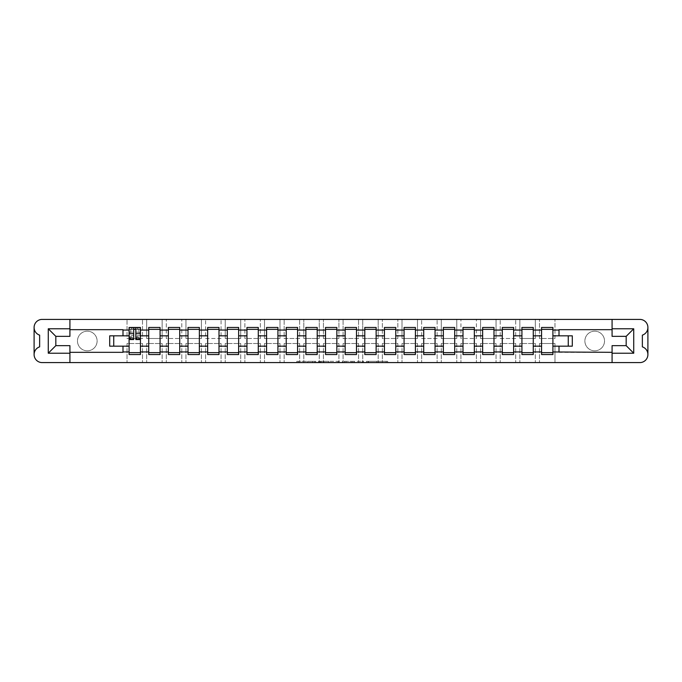 <?xml version="1.0" encoding="UTF-8"?>
<svg xmlns="http://www.w3.org/2000/svg" width="682" height="682" viewBox="0 0 682 682"><rect width="100%" height="100%" fill="white"/><g stroke="black" fill="none" stroke-linecap="round" stroke-linejoin="round"><path stroke-width="0.51" stroke-dasharray="3.41 2.56" d="M315.817 362.594L298.324 362.594L315.817 362.594L315.817 361.332L307.667 361.332L307.667 362.594L312.612 362.594L307.667 362.594L307.667 361.332L315.817 361.332L315.817 362.594L315.817 361.332L307.667 361.332L307.667 362.594L307.667 361.332L315.817 361.332L298.324 361.332L315.817 361.332M594.704 350.821A9.821 9.821 0 0 1 584.883 341A9.821 9.821 0 0 1 594.704 331.179A9.821 9.821 0 0 1 604.525 341A9.821 9.821 0 0 1 594.704 350.821A9.821 9.821 0 0 1 584.883 341A9.821 9.821 0 0 1 594.704 331.179A9.821 9.821 0 0 1 604.525 341A9.821 9.821 0 0 1 594.704 350.821M87.296 350.821A9.821 9.821 0 0 1 77.475 341A9.821 9.821 0 0 1 87.296 331.179A9.821 9.821 0 0 1 97.117 341A9.821 9.821 0 0 1 87.296 350.821A9.821 9.821 0 0 1 77.475 341A9.821 9.821 0 0 1 87.296 331.179A9.821 9.821 0 0 1 97.117 341A9.821 9.821 0 0 1 87.296 350.821M378.348 362.594L386.148 362.594L376.805 362.594L378.348 362.594L378.348 361.332L386.148 361.332L376.805 361.332L376.805 362.594L368.536 362.594L376.805 362.594L376.805 361.332L378.348 361.332L378.348 362.594M387.691 362.594L367.922 362.594L387.691 362.594L387.691 361.332L386.148 361.332L387.691 361.332L387.691 362.594L387.691 361.332L367.922 361.332L387.691 361.332L387.691 362.594M366.37 362.594L367.922 362.594L366.37 362.594L366.37 361.332L367.922 361.332L366.37 361.332L366.37 362.594M296.781 362.594L298.324 362.594L296.781 362.594L296.781 361.332L298.324 361.332L296.781 361.332L296.781 362.594M554.978 362.594L639.844 362.594A8.056 8.056 0 0 0 647.9 354.538L647.9 327.462A8.056 8.056 0 0 0 639.844 319.406L554.978 319.406L554.978 338.485L539.496 338.485L539.496 319.406L539.496 338.485L554.978 338.485L554.978 319.406L535.336 319.406L535.336 338.485L519.855 338.485L519.855 319.406L519.855 338.485L535.336 338.485L535.336 319.406L515.694 319.406L515.694 338.485L500.213 338.485L500.213 319.406L500.213 338.485L515.694 338.485L515.694 319.406L496.053 319.406L496.053 338.485L480.571 338.485L480.571 319.406L480.571 338.485L496.053 338.485L496.053 319.406L476.411 319.406L476.411 338.485L460.93 338.485L460.93 319.406L460.93 338.485L476.411 338.485L476.411 319.406L456.769 319.406L456.769 338.485L441.288 338.485L441.288 319.406L441.288 338.485L456.769 338.485L456.769 319.406L437.128 319.406L437.128 338.485L421.647 338.485L421.647 319.406L421.647 338.485L437.128 338.485L437.128 319.406L417.486 319.406L417.486 338.485L402.005 338.485L402.005 319.406L402.005 338.485L417.486 338.485L417.486 319.406L397.845 319.406L397.845 338.485L382.363 338.485L382.363 319.406L382.363 338.485L397.845 338.485L397.845 319.406L378.203 319.406L378.203 338.485L362.722 338.485L362.722 319.406L362.722 338.485L378.203 338.485L378.203 319.406L358.562 319.406L358.562 338.485L343.08 338.485L343.08 319.406L343.08 338.485L358.562 338.485L358.562 319.406L338.92 319.406L338.92 338.485L323.438 338.485L323.438 319.406L323.438 338.485L338.92 338.485L338.92 319.406L319.278 319.406L319.278 338.485L303.797 338.485L303.797 319.406L303.797 338.485L319.278 338.485L319.278 319.406L299.637 319.406L299.637 338.485L284.155 338.485L284.155 319.406L284.155 338.485L299.637 338.485L299.637 319.406L279.995 319.406L279.995 338.485L264.514 338.485L264.514 319.406L264.514 338.485L279.995 338.485L279.995 319.406L260.353 319.406L260.353 338.485L244.872 338.485L244.872 319.406L244.872 338.485L260.353 338.485L260.353 319.406L240.712 319.406L240.712 338.485L225.231 338.485L225.231 319.406L225.231 338.485L240.712 338.485L240.712 319.406L221.07 319.406L221.07 338.485L205.589 338.485L205.589 319.406L205.589 338.485L221.07 338.485L221.07 319.406L201.429 319.406L201.429 338.485L185.947 338.485L185.947 319.406L185.947 338.485L201.429 338.485L201.429 319.406L181.787 319.406L181.787 338.485L166.306 338.485L166.306 319.406L166.306 338.485L181.787 338.485L181.787 319.406L162.145 319.406L162.145 338.485L146.664 338.485L146.664 319.406L146.664 338.485L162.145 338.485L162.145 319.406L142.504 319.406L142.504 338.485L127.023 338.485L127.023 319.406L127.023 338.485L142.504 338.485L142.504 319.406L42.156 319.406A8.056 8.056 0 0 0 34.1 327.462L34.1 354.538A8.056 8.056 0 0 0 42.156 362.594L554.978 362.594L554.978 343.515L554.978 362.594M338.102 362.594L319.875 362.594L338.102 362.594L338.102 361.332L339.645 361.332L339.645 362.594L339.645 361.332L319.875 361.332L338.102 361.332L338.102 362.594M318.332 362.594L319.875 362.594L318.332 362.594L318.332 361.332L319.875 361.332L318.332 361.332L318.332 362.594M343.899 362.594L346.055 362.594L344.512 362.594L344.512 361.332L344.512 362.594L363.668 362.594L343.899 362.594L343.899 361.332L363.668 361.332L363.668 362.594L363.668 361.332L354.325 361.332L354.325 362.594M343.899 361.332L352.782 361.332L352.782 362.594L352.782 361.332L351.239 361.332L352.782 361.332L352.782 362.594L346.055 362.594L352.782 362.594L352.782 361.332L354.325 361.332M539.496 343.515L539.496 362.594L539.496 343.515L554.978 343.515L539.496 343.515M541.568 352.645L541.568 354.538L552.906 354.538L552.906 329.355L541.568 329.355L541.568 352.645L552.906 352.645M535.336 343.515L535.336 362.594L535.336 343.515L519.855 343.515L519.855 362.594L519.855 343.515L535.336 343.515M521.926 352.645L521.926 354.538L533.264 354.538L533.264 329.355L521.926 329.355L521.926 352.645L533.264 352.645M515.694 343.515L515.694 362.594L515.694 343.515L500.213 343.515L500.213 362.594L500.213 343.515L515.694 343.515M502.284 352.645L502.284 354.538L513.623 354.538L513.623 329.355L502.284 329.355L502.284 352.645L513.623 352.645M496.053 343.515L496.053 362.594L496.053 343.515L480.571 343.515L480.571 362.594L480.571 343.515L496.053 343.515M482.643 352.645L482.643 354.538L493.981 354.538L493.981 329.355L482.643 329.355L482.643 352.645L493.981 352.645M476.411 343.515L476.411 362.594L476.411 343.515L460.93 343.515L460.93 362.594L460.93 343.515L476.411 343.515M463.001 352.645L463.001 354.538L474.34 354.538L474.34 329.355L463.001 329.355L463.001 352.645L474.34 352.645M456.769 343.515L456.769 362.594L456.769 343.515L441.288 343.515L441.288 362.594L441.288 343.515L456.769 343.515M443.36 352.645L443.36 354.538L454.698 354.538L454.698 329.355L443.36 329.355L443.36 352.645L454.698 352.645M437.128 343.515L437.128 362.594L437.128 343.515L421.647 343.515L421.647 362.594L421.647 343.515L437.128 343.515M423.718 352.645L423.718 354.538L435.056 354.538L435.056 329.355L423.718 329.355L423.718 352.645L435.056 352.645M417.486 343.515L417.486 362.594L417.486 343.515L402.005 343.515L402.005 362.594L402.005 343.515L417.486 343.515M404.076 352.645L404.076 354.538L415.415 354.538L415.415 329.355L404.076 329.355L404.076 352.645L415.415 352.645M397.845 343.515L397.845 362.594L397.845 343.515L382.363 343.515L382.363 362.594L382.363 343.515L397.845 343.515M384.435 352.645L384.435 354.538L395.773 354.538L395.773 329.355L384.435 329.355L384.435 352.645L395.773 352.645M378.203 343.515L378.203 362.594L378.203 343.515L362.722 343.515L362.722 362.594L362.722 343.515L378.203 343.515M364.793 352.645L364.793 354.538L376.132 354.538L376.132 329.355L364.793 329.355L364.793 352.645L376.132 352.645M358.562 343.515L358.562 362.594L358.562 343.515L343.08 343.515L343.08 362.594L343.08 343.515L358.562 343.515M345.152 352.645L345.152 354.538L356.49 354.538L356.49 329.355L345.152 329.355L345.152 352.645L356.49 352.645M338.92 343.515L338.92 362.594L338.92 343.515L323.438 343.515L323.438 362.594L323.438 343.515L338.92 343.515M325.51 352.645L325.51 354.538L336.848 354.538L336.848 329.355L325.51 329.355L325.51 352.645L336.848 352.645M319.278 343.515L319.278 362.594L319.278 343.515L303.797 343.515L303.797 362.594L303.797 343.515L319.278 343.515M305.868 352.645L305.868 354.538L317.207 354.538L317.207 329.355L305.868 329.355L305.868 352.645L317.207 352.645M299.637 343.515L299.637 362.594L299.637 343.515L284.155 343.515L284.155 362.594L284.155 343.515L299.637 343.515M286.227 352.645L286.227 354.538L297.565 354.538L297.565 329.355L286.227 329.355L286.227 352.645L297.565 352.645M279.995 343.515L279.995 362.594L279.995 343.515L264.514 343.515L264.514 362.594L264.514 343.515L279.995 343.515M266.585 352.645L266.585 354.538L277.924 354.538L277.924 329.355L266.585 329.355L266.585 352.645L277.924 352.645M260.353 343.515L260.353 362.594L260.353 343.515L244.872 343.515L244.872 362.594L244.872 343.515L260.353 343.515M246.944 352.645L246.944 354.538L258.282 354.538L258.282 329.355L246.944 329.355L246.944 352.645L258.282 352.645M240.712 343.515L240.712 362.594L240.712 343.515L225.231 343.515L225.231 362.594L225.231 343.515L240.712 343.515M227.302 352.645L227.302 354.538L238.64 354.538L238.64 329.355L227.302 329.355L227.302 352.645L238.64 352.645M221.07 343.515L221.07 362.594L221.07 343.515L205.589 343.515L205.589 362.594L205.589 343.515L221.07 343.515M207.66 352.645L207.66 354.538L218.999 354.538L218.999 329.355L207.66 329.355L207.66 352.645L218.999 352.645M201.429 343.515L201.429 362.594L201.429 343.515L185.947 343.515L185.947 362.594L185.947 343.515L201.429 343.515M188.019 352.645L188.019 354.538L199.357 354.538L199.357 329.355L188.019 329.355L188.019 352.645L199.357 352.645M181.787 343.515L181.787 362.594L181.787 343.515L166.306 343.515L166.306 362.594L166.306 343.515L181.787 343.515M168.377 352.645L168.377 354.538L179.716 354.538L179.716 329.355L168.377 329.355L168.377 352.645L179.716 352.645M162.145 343.515L162.145 362.594L162.145 343.515L146.664 343.515L146.664 362.594L146.664 343.515L162.145 343.515M148.736 352.645L148.736 354.538L160.074 354.538L160.074 329.355L148.736 329.355L148.736 352.645L160.074 352.645M142.504 343.515L142.504 362.594L142.504 343.515L127.023 343.515L127.023 362.594L127.023 343.515L142.504 343.515M129.094 352.645L129.094 354.538L140.432 354.538L140.432 329.355L129.094 329.355L129.094 352.645L140.432 352.645M612.078 362.594L612.078 345.655L626.178 345.655L626.178 336.345L612.078 336.345L612.078 319.406M122.99 335.834L122.99 329.67L69.922 329.67L69.922 319.406M69.922 362.594L69.922 352.33L122.99 352.33L122.99 346.166M572.292 346.166L568.259 346.166L568.259 335.834L552.906 335.834M552.906 346.166L568.259 346.166M568.259 335.834L572.292 335.834M109.708 335.834L113.741 335.834L113.741 346.166L129.094 346.166M113.741 346.166L109.708 346.166M129.094 335.834L113.741 335.834M69.922 329.67L69.922 336.345L55.822 336.345L55.822 345.655L69.922 345.655L69.922 352.33M533.264 346.166L541.568 346.166M541.568 335.834L533.264 335.834M513.623 346.166L521.926 346.166M521.926 335.834L513.623 335.834M493.981 346.166L502.284 346.166M502.284 335.834L493.981 335.834M474.34 346.166L482.643 346.166M482.643 335.834L474.34 335.834M454.698 346.166L463.001 346.166M463.001 335.834L454.698 335.834M435.056 346.166L443.36 346.166M443.36 335.834L435.056 335.834M415.415 346.166L423.718 346.166M423.718 335.834L415.415 335.834M395.773 346.166L404.076 346.166M404.076 335.834L395.773 335.834M376.132 346.166L384.435 346.166M384.435 335.834L376.132 335.834M356.49 346.166L364.793 346.166M364.793 335.834L356.49 335.834M336.848 346.166L345.152 346.166M345.152 335.834L336.848 335.834M317.207 346.166L325.51 346.166M325.51 335.834L317.207 335.834M297.565 346.166L305.868 346.166M305.868 335.834L297.565 335.834M277.924 346.166L286.227 346.166M286.227 335.834L277.924 335.834M258.282 346.166L266.585 346.166M266.585 335.834L258.282 335.834M238.64 346.166L246.944 346.166M246.944 335.834L238.64 335.834M218.999 346.166L227.302 346.166M227.302 335.834L218.999 335.834M199.357 346.166L207.66 346.166M207.66 335.834L199.357 335.834M179.716 346.166L188.019 346.166M188.019 335.834L179.716 335.834M160.074 346.166L168.377 346.166M168.377 335.834L160.074 335.834M140.432 346.166L148.736 346.166M148.736 335.834L140.432 335.834M129.094 329.355L129.094 327.462L140.432 327.462L140.432 329.355M129.162 329.355L133.689 329.355M135.837 329.355L140.364 329.355M148.736 329.355L148.736 327.462L160.074 327.462L160.074 329.355M168.377 329.355L168.377 327.462L179.716 327.462L179.716 329.355M188.019 329.355L188.019 327.462L199.357 327.462L199.357 329.355M207.66 329.355L207.66 327.462L218.999 327.462L218.999 329.355M227.302 329.355L227.302 327.462L238.64 327.462L238.64 329.355M246.944 329.355L246.944 327.462L258.282 327.462L258.282 329.355M266.585 329.355L266.585 327.462L277.924 327.462L277.924 329.355M286.227 329.355L286.227 327.462L297.565 327.462L297.565 329.355M305.868 329.355L305.868 327.462L317.207 327.462L317.207 329.355M325.51 329.355L325.51 327.462L336.848 327.462L336.848 329.355M345.152 329.355L345.152 327.462L356.49 327.462L356.49 329.355M364.793 329.355L364.793 327.462L376.132 327.462L376.132 329.355M384.435 329.355L384.435 327.462L395.773 327.462L395.773 329.355M404.076 329.355L404.076 327.462L415.415 327.462L415.415 329.355M423.718 329.355L423.718 327.462L435.056 327.462L435.056 329.355M443.36 329.355L443.36 327.462L454.698 327.462L454.698 329.355M463.001 329.355L463.001 327.462L474.34 327.462L474.34 329.355M482.643 329.355L482.643 327.462L493.981 327.462L493.981 329.355M502.284 329.355L502.284 327.462L513.623 327.462L513.623 329.355M521.926 329.355L521.926 327.462L533.264 327.462L533.264 329.355M541.568 329.355L541.568 327.462L552.906 327.462L552.906 329.355M34.1 354.512A8.056 8.056 0 0 1 39.641 346.857L39.641 335.143A8.056 8.056 0 0 1 34.1 327.488M647.9 327.488A8.056 8.056 0 0 1 642.359 335.143L642.359 346.857A8.056 8.056 0 0 1 647.9 354.512M612.078 329.67L559.01 329.67L559.01 335.834M559.01 346.166L559.01 352.33L612.078 352.33M321.572 362.594L323.814 362.594L321.572 362.594L321.572 361.332L320.489 361.332L320.489 362.594L320.489 361.332L323.814 361.332L321.572 361.332L321.572 362.594M323.814 362.594L328.758 362.594L323.814 362.594L323.814 361.332L328.758 361.332L328.758 362.594L328.758 361.332L323.814 361.332L323.814 362.594M342.355 361.332L342.355 362.594L342.355 361.332M344.512 361.332L344.512 362.594L344.512 361.332M376.805 361.332L368.536 361.332L368.536 362.594L368.536 361.332L376.805 361.332L376.805 362.594L376.805 361.332M140.364 335.672L135.837 335.672L135.837 329.227L140.364 329.227L140.364 327.59L137.662 327.59L137.662 329.227L140.364 329.227L138.727 329.227L138.727 332.373L140.364 332.373L140.364 329.227L140.364 332.373L138.727 332.373L138.727 329.227L140.364 329.227L140.364 339.551M129.162 337.914L133.689 337.914L133.689 335.672L129.162 335.672L129.162 337.914L129.162 329.227L137.662 329.227L137.662 327.59L129.162 327.59L129.162 332.373L130.799 332.373L130.799 329.227L129.162 329.227L129.162 332.373L130.799 332.373L130.799 329.227L129.162 329.227L133.689 329.227L133.689 327.59M135.837 335.672L135.837 336.695L140.364 336.695M135.837 336.695L135.837 339.551M129.162 332.16L133.689 332.16L133.689 329.227M133.689 332.16L133.689 337.914M133.689 335.672L133.689 339.551M129.162 335.672L129.162 336.695L133.689 336.695M129.162 336.695L129.162 339.551M135.837 329.227L135.837 327.59M131.865 327.59L131.865 329.227L131.865 327.59M314.734 361.332L314.734 362.594L314.734 361.332M312.612 361.332L312.612 362.594L312.612 361.332M298.324 361.332L298.324 362.594L298.324 361.332M319.875 361.332L319.875 362.594L319.875 361.332M362.125 361.332L362.125 362.594L362.125 361.332M351.239 361.332L351.239 362.594L351.239 361.332M346.055 361.332L346.055 362.594L346.055 361.332M386.148 361.332L386.148 362.594L386.148 361.332M367.922 361.332L367.922 362.594L367.922 361.332M137.849 327.59L137.849 329.227M135.837 332.16L140.364 332.16M135.837 337.573L140.364 337.573M129.162 337.573L133.689 337.573M131.677 327.59L131.677 329.227M135.837 337.914L140.364 337.914"/><path stroke-width="1.02" d="M647.9 354.512L647.9 354.538A8.056 8.056 0 0 1 639.844 362.594L42.156 362.594A8.056 8.056 0 0 1 34.1 354.538L34.1 354.512A8.056 8.056 0 0 1 39.641 346.857L39.641 335.143A8.056 8.056 0 0 1 34.1 327.488L34.1 327.462A8.056 8.056 0 0 1 42.156 319.406L639.844 319.406A8.056 8.056 0 0 1 647.9 327.462L647.9 327.488A8.056 8.056 0 0 1 642.359 335.143L642.359 346.857A8.056 8.056 0 0 1 647.9 354.512L647.9 327.488M612.078 329.67L559.01 329.67L559.01 335.834L552.906 335.834L552.906 330.045L559.01 330.045M122.99 335.834L109.708 335.834L109.708 346.166L129.094 346.166L129.094 335.834L122.99 335.834L122.99 329.67L69.922 329.67M612.078 352.33L552.906 351.955L552.906 354.538L541.568 354.538L541.568 351.955L533.264 351.955L533.264 354.538L521.926 354.538L521.926 351.955L513.623 351.955L513.623 354.538L502.284 354.538L502.284 351.955L493.981 351.955L493.981 354.538L482.643 354.538L482.643 351.955L474.34 351.955L474.34 354.538L463.001 354.538L463.001 351.955L454.698 351.955L454.698 354.538L443.36 354.538L443.36 351.955L435.056 351.955L435.056 354.538L423.718 354.538L423.718 351.955L415.415 351.955L415.415 354.538L404.076 354.538L404.076 351.955L395.773 351.955L395.773 354.538L384.435 354.538L384.435 351.955L376.132 351.955L376.132 354.538L364.793 354.538L364.793 351.955L356.49 351.955L356.49 354.538L345.152 354.538L345.152 351.955L336.848 351.955L336.848 354.538L325.51 354.538L325.51 351.955L317.207 351.955L317.207 354.538L305.868 354.538L305.868 351.955L297.565 351.955L297.565 354.538L286.227 354.538L286.227 351.955L277.924 351.955L277.924 354.538L266.585 354.538L266.585 351.955L258.282 351.955L258.282 354.538L246.944 354.538L246.944 351.955L238.64 351.955L238.64 354.538L227.302 354.538L227.302 351.955L218.999 351.955L218.999 354.538L207.66 354.538L207.66 351.955L199.357 351.955L199.357 354.538L188.019 354.538L188.019 351.955L179.716 351.955L179.716 354.538L168.377 354.538L168.377 351.955L160.074 351.955L160.074 354.538L148.736 354.538L148.736 351.955L140.432 351.955L140.432 346.166L148.736 346.166L148.736 335.834L140.432 335.834L140.432 327.462L129.094 327.462L129.094 335.834M160.074 351.955L160.074 346.166L168.377 346.166L168.377 335.834L160.074 335.834L160.074 327.462L148.736 327.462L148.736 335.834M179.716 351.955L179.716 346.166L188.019 346.166L188.019 335.834L179.716 335.834L179.716 327.462L168.377 327.462L168.377 335.834M199.357 351.955L199.357 346.166L207.66 346.166L207.66 335.834L199.357 335.834L199.357 327.462L188.019 327.462L188.019 335.834M218.999 351.955L218.999 346.166L227.302 346.166L227.302 335.834L218.999 335.834L218.999 327.462L207.66 327.462L207.66 335.834M238.64 351.955L238.64 346.166L246.944 346.166L246.944 335.834L238.64 335.834L238.64 327.462L227.302 327.462L227.302 335.834M258.282 351.955L258.282 346.166L266.585 346.166L266.585 335.834L258.282 335.834L258.282 327.462L246.944 327.462L246.944 335.834M277.924 351.955L277.924 346.166L286.227 346.166L286.227 335.834L277.924 335.834L277.924 327.462L266.585 327.462L266.585 335.834M297.565 351.955L297.565 346.166L305.868 346.166L305.868 335.834L297.565 335.834L297.565 327.462L286.227 327.462L286.227 335.834M317.207 351.955L317.207 346.166L325.51 346.166L325.51 335.834L317.207 335.834L317.207 327.462L305.868 327.462L305.868 335.834M336.848 351.955L336.848 346.166L345.152 346.166L345.152 335.834L336.848 335.834L336.848 327.462L325.51 327.462L325.51 335.834M356.49 351.955L356.49 346.166L364.793 346.166L364.793 335.834L356.49 335.834L356.49 327.462L345.152 327.462L345.152 335.834M376.132 351.955L376.132 346.166L384.435 346.166L384.435 335.834L376.132 335.834L376.132 327.462L364.793 327.462L364.793 335.834M395.773 351.955L395.773 346.166L404.076 346.166L404.076 335.834L395.773 335.834L395.773 327.462L384.435 327.462L384.435 335.834M415.415 351.955L415.415 346.166L423.718 346.166L423.718 335.834L415.415 335.834L415.415 327.462L404.076 327.462L404.076 335.834M435.056 351.955L435.056 346.166L443.36 346.166L443.36 335.834L435.056 335.834L435.056 327.462L423.718 327.462L423.718 335.834M454.698 351.955L454.698 346.166L463.001 346.166L463.001 335.834L454.698 335.834L454.698 327.462L443.36 327.462L443.36 335.834M474.34 351.955L474.34 346.166L482.643 346.166L482.643 335.834L474.34 335.834L474.34 327.462L463.001 327.462L463.001 335.834M493.981 351.955L493.981 346.166L502.284 346.166L502.284 335.834L493.981 335.834L493.981 327.462L482.643 327.462L482.643 335.834M513.623 351.955L513.623 346.166L521.926 346.166L521.926 335.834L513.623 335.834L513.623 327.462L502.284 327.462L502.284 335.834M533.264 351.955L533.264 346.166L541.568 346.166L541.568 335.834L533.264 335.834L533.264 327.462L521.926 327.462L521.926 335.834M552.906 330.045L552.906 327.462L541.568 327.462L541.568 335.834M140.432 351.955L140.432 354.538L129.094 354.538L129.094 346.166M69.922 352.33L122.99 352.33L122.99 346.166M612.078 328.784L633.731 328.784L633.731 353.216L612.078 353.216L612.078 345.655L626.178 345.655L626.178 336.345L612.078 336.345L612.078 319.406M612.078 362.594L612.078 353.216M552.906 351.955L552.906 346.166L572.292 346.166L572.292 335.834L559.01 335.834M559.01 351.955L559.01 346.166M69.922 328.784L69.922 336.345L55.822 336.345L55.822 345.655L69.922 345.655L69.922 353.216L48.269 353.216L48.269 328.784L69.922 328.784L69.922 319.406M69.922 362.594L69.922 353.216M533.264 346.166L533.264 335.834M541.568 351.955L541.568 346.166M513.623 346.166L513.623 335.834M521.926 351.955L521.926 346.166M493.981 346.166L493.981 335.834M502.284 351.955L502.284 346.166M474.34 346.166L474.34 335.834M482.643 351.955L482.643 346.166M454.698 346.166L454.698 335.834M463.001 351.955L463.001 346.166M435.056 346.166L435.056 335.834M443.36 351.955L443.36 346.166M415.415 346.166L415.415 335.834M423.718 351.955L423.718 346.166M395.773 346.166L395.773 335.834M404.076 351.955L404.076 346.166M376.132 346.166L376.132 335.834M384.435 351.955L384.435 346.166M356.49 346.166L356.49 335.834M364.793 351.955L364.793 346.166M336.848 346.166L336.848 335.834M345.152 351.955L345.152 346.166M317.207 346.166L317.207 335.834M325.51 351.955L325.51 346.166M297.565 346.166L297.565 335.834M305.868 351.955L305.868 346.166M277.924 346.166L277.924 335.834M286.227 351.955L286.227 346.166M258.282 346.166L258.282 335.834M266.585 351.955L266.585 346.166M238.64 346.166L238.64 335.834M246.944 351.955L246.944 346.166M218.999 346.166L218.999 335.834M227.302 351.955L227.302 346.166M199.357 346.166L199.357 335.834M207.66 351.955L207.66 346.166M179.716 346.166L179.716 335.834M188.019 351.955L188.019 346.166M160.074 346.166L160.074 335.834M168.377 351.955L168.377 346.166M140.432 346.166L140.432 335.834M148.736 351.955L148.736 346.166M34.1 327.488L34.1 354.512M568.259 346.166L568.259 335.834M113.741 335.834L113.741 346.166M552.906 346.166L552.906 335.834M133.689 329.355L135.837 329.355M129.094 352.645L140.432 352.645M148.736 329.355L160.074 329.355M148.736 352.645L160.074 352.645M168.377 329.355L179.716 329.355M168.377 352.645L179.716 352.645M188.019 329.355L199.357 329.355M188.019 352.645L199.357 352.645M207.66 329.355L218.999 329.355M207.66 352.645L218.999 352.645M227.302 329.355L238.64 329.355M227.302 352.645L238.64 352.645M246.944 329.355L258.282 329.355M246.944 352.645L258.282 352.645M266.585 329.355L277.924 329.355M266.585 352.645L277.924 352.645M286.227 329.355L297.565 329.355M286.227 352.645L297.565 352.645M305.868 329.355L317.207 329.355M305.868 352.645L317.207 352.645M325.51 329.355L336.848 329.355M325.51 352.645L336.848 352.645M345.152 329.355L356.49 329.355M345.152 352.645L356.49 352.645M364.793 329.355L376.132 329.355M364.793 352.645L376.132 352.645M384.435 329.355L395.773 329.355M384.435 352.645L395.773 352.645M404.076 329.355L415.415 329.355M404.076 352.645L415.415 352.645M423.718 329.355L435.056 329.355M423.718 352.645L435.056 352.645M443.36 329.355L454.698 329.355M443.36 352.645L454.698 352.645M463.001 329.355L474.34 329.355M463.001 352.645L474.34 352.645M482.643 329.355L493.981 329.355M482.643 352.645L493.981 352.645M502.284 329.355L513.623 329.355M502.284 352.645L513.623 352.645M521.926 329.355L533.264 329.355M521.926 352.645L533.264 352.645M541.568 329.355L552.906 329.355M541.568 352.645L552.906 352.645M633.731 328.784L626.178 336.345M633.731 353.216L626.178 345.655M55.822 336.345L48.269 328.784M55.822 345.655L48.269 353.216M135.837 339.551L135.837 327.59L140.364 327.59L140.364 339.551L135.837 339.551M133.689 329.227L135.837 329.227M133.689 327.59L129.162 327.59L129.162 339.551L133.689 339.551L133.689 327.59L135.837 327.59M122.99 330.045L129.094 330.045M140.432 330.045L148.736 330.045M160.074 330.045L168.377 330.045M179.716 330.045L188.019 330.045M199.357 330.045L207.66 330.045M218.999 330.045L227.302 330.045M238.64 330.045L246.944 330.045M258.282 330.045L266.585 330.045M277.924 330.045L286.227 330.045M297.565 330.045L305.868 330.045M317.207 330.045L325.51 330.045M336.848 330.045L345.152 330.045M356.49 330.045L364.793 330.045M376.132 330.045L384.435 330.045M395.773 330.045L404.076 330.045M415.415 330.045L423.718 330.045M435.056 330.045L443.36 330.045M454.698 330.045L463.001 330.045M474.34 330.045L482.643 330.045M493.981 330.045L502.284 330.045M513.623 330.045L521.926 330.045M533.264 330.045L541.568 330.045M129.094 351.955L122.99 351.955M135.837 339.116L140.364 339.116M135.837 333.703L140.364 333.703M129.162 339.116L133.689 339.116M129.162 333.703L133.689 333.703"/></g></svg>
